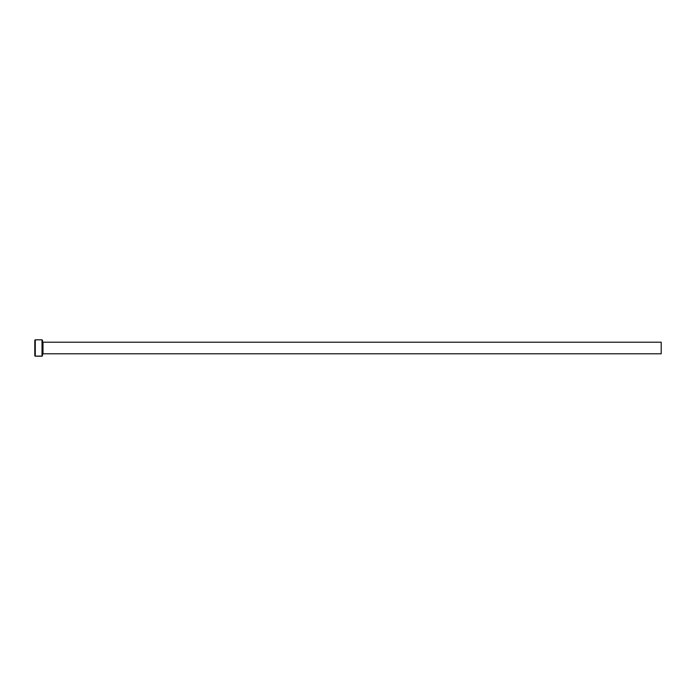 <?xml version="1.0" encoding="UTF-8"?>
<svg xmlns="http://www.w3.org/2000/svg" width="696" height="696" viewBox="0 0 696 696"><rect width="100%" height="100%" fill="white"/><g stroke="black" fill="none" stroke-linecap="round" stroke-linejoin="round"><path stroke-width="0.52" stroke-dasharray="3.48 2.61" d="M40.533 356.091L37.549 355.978L40.533 356.187M37.549 355.978L40.994 356.091L36.375 356.187M40.69 356.091L37.549 356.074M38.915 355.952L39.602 356.056L38.915 356.126M36.966 356.056L39.602 356.152M42.508 355.708L42.508 340.292M42.03 339.805L42.03 356.195M34.8 340.292L34.8 355.708M35.278 356.195L35.278 339.805M661.2 353.785L661.2 342.215M42.508 348L42.508 354.264L42.508 348M39.602 356.091L38.915 356.169M42.995 342.215L42.995 353.785"/><path stroke-width="1.04" d="M40.69 356.091L36.966 356.152M42.03 339.805L42.508 340.292L42.508 355.708L42.03 356.195L42.03 339.805L35.278 339.805L35.278 356.195L34.8 355.708L34.8 340.292L35.278 339.805M42.995 342.215L661.2 342.215L661.2 353.785L42.995 353.785L42.995 342.215L42.508 341.736M36.888 356.074L38.915 356.187M42.03 356.195L40.994 356.195M40.525 356.195L35.278 356.195M42.995 353.785L42.508 354.264"/></g></svg>
